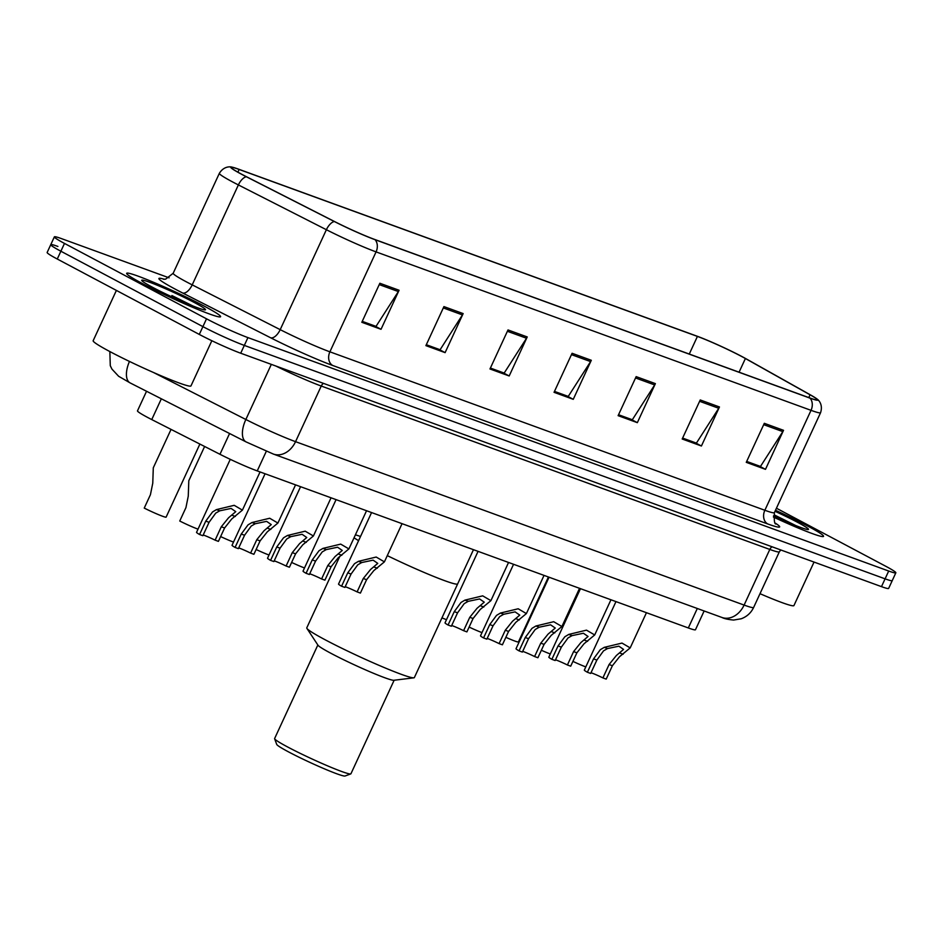 <?xml version="1.0" encoding="UTF-8"?>
<svg xmlns="http://www.w3.org/2000/svg" width="943" height="943" viewBox="0 0 943 943"><rect width="100%" height="100%" fill="white"/><g stroke="black" fill="none" stroke-linecap="round" stroke-linejoin="round"><path stroke-width="1.41" d="M704.138 610.981L695.474 629.735A32.321 2.204 -155.2 0 1 688.319 627.955L257.239 470.911A32.321 2.204 -155.2 0 1 219.967 454.29L151.752 419.576A32.321 2.204 -155.2 0 1 147.603 417.419A32.321 2.204 -155.2 0 1 137.478 410.865L146.542 391.262M57.912 246.453A32.321 2.204 24.8 0 0 50.757 244.673L47.15 252.476A32.321 2.204 24.8 0 0 57.275 259.03L199.303 334.435A32.321 2.204 24.8 0 0 240.713 353.224L881.481 586.64A32.321 2.204 24.8 0 0 888.636 588.42L892.243 580.617A32.321 2.204 24.8 0 1 885.088 578.837A32.321 2.204 24.8 0 0 892.243 580.617L895.85 572.802A32.321 2.204 24.8 0 0 885.725 566.248L776.431 508.23M169.103 277.831L61.519 238.638A32.321 2.204 24.8 0 0 54.364 236.858A32.321 2.204 24.8 0 0 64.489 243.424L206.517 318.817L202.91 326.632A32.321 2.204 24.8 0 0 244.32 345.409L885.088 578.837L244.32 345.409A32.321 2.204 24.8 0 1 202.91 326.632L60.882 251.227L202.91 326.632L199.303 334.435M50.757 244.673A32.321 2.204 24.8 0 0 60.882 251.227A32.321 2.204 24.8 0 1 50.757 244.673L54.364 236.858M142.864 283.808A51.724 3.513 24.8 0 0 192.466 307.218A51.724 3.513 24.8 0 0 220.579 316.707A51.724 3.513 24.8 0 0 204.383 306.216A51.724 3.513 24.8 0 0 154.782 282.806A51.724 3.513 24.8 0 0 126.668 273.317A51.724 3.513 24.8 0 0 142.864 283.808A51.724 3.513 24.8 0 0 192.466 307.218A51.724 3.513 24.8 0 0 220.579 316.707A51.724 3.513 24.8 0 0 204.383 306.216A51.724 3.513 24.8 0 0 154.782 282.806A51.724 3.513 24.8 0 0 126.668 273.317A51.724 3.513 24.8 0 0 142.864 283.808M773.425 517.07A51.724 3.513 24.8 0 0 823.545 536.355A51.724 3.513 24.8 0 0 807.349 525.864A51.724 3.513 24.8 0 0 775.488 510.281A51.724 3.513 24.8 0 1 807.349 525.864A51.724 3.513 24.8 0 1 823.545 536.355A51.724 3.513 24.8 0 1 773.425 517.07M242.304 174.573A34.478 2.346 -155.2 0 1 231.506 167.571A34.478 2.346 -155.2 0 1 239.145 169.469L697.419 336.415A34.478 2.346 -155.2 0 1 745.394 358.517L810.072 394.799A34.478 2.346 -155.2 0 1 817.074 399.726A34.478 2.346 -155.2 0 1 809.436 397.828L374.489 239.381A34.478 2.346 -155.2 0 1 334.73 221.64L246.736 176.86A34.478 2.346 -155.2 0 1 242.304 174.573M241.797 174.384A35.339 2.405 24.8 0 0 246.323 176.73L334.329 221.511A35.339 2.405 24.8 0 0 375.078 239.699L810.037 398.146A35.339 2.405 24.8 0 0 817.204 399.172A35.339 2.405 24.8 0 0 810.685 395.034L746.007 358.753A35.339 2.405 24.8 0 0 696.83 336.097L238.555 169.162A35.339 2.405 24.8 0 0 231.848 167.111A35.339 2.405 24.8 0 0 241.797 174.384M206.517 318.817A32.321 2.204 24.8 0 0 247.926 337.606L888.695 571.034A32.321 2.204 24.8 0 0 895.85 572.802M719.462 406.963L701.415 446.004L682.19 439.002L700.236 399.962L719.462 406.963A8.617 6.672 -70 0 1 718.743 408.272L699.612 401.305M783.527 430.314L765.492 469.343L746.267 462.341L764.313 423.313L783.527 430.314A8.617 6.672 -70 0 1 782.82 431.623L763.689 424.656M527.231 336.946L509.185 375.974L489.971 368.972L508.006 329.944L527.231 336.946A8.617 6.672 -70 0 1 526.512 338.254L507.381 331.288M463.154 313.595L445.108 352.635L425.894 345.633L443.929 306.593L463.154 313.595A8.617 6.672 -70 0 1 462.435 314.903L443.304 307.937M399.078 290.255L381.031 329.296L361.817 322.294L379.852 283.254L399.078 290.255A8.617 6.672 -70 0 1 398.359 291.564L379.227 284.597M655.385 383.624L637.338 422.664L618.113 415.663L636.16 376.622L655.385 383.624A8.617 6.672 -70 0 1 654.666 384.933L635.535 377.966M591.308 360.285L573.261 399.325L554.048 392.323L572.083 353.283L591.308 360.285A8.617 6.672 -70 0 1 590.589 361.593L571.458 354.627M695.533 442.786L682.591 438.153M759.61 466.125L746.667 461.504M503.303 372.756L490.36 368.135M439.226 349.417L426.283 344.784M375.149 326.066L362.206 321.445M631.456 419.435L618.514 414.814M567.38 396.095L554.437 391.475M573.261 399.325L567.344 396.178M554.472 391.392L568.252 396.414L590.589 361.593M637.338 422.664L631.421 419.517M618.549 414.731L632.329 419.753L654.666 384.933M381.031 329.296L375.114 326.148M362.242 321.363L376.021 326.384L398.359 291.564M445.108 352.635L439.19 349.499M426.319 344.714L440.098 349.735L462.435 314.903M509.185 375.974L503.267 372.839M490.395 368.053L504.175 373.074L526.512 338.254M765.492 469.343L759.575 466.207M746.703 461.422L760.482 466.443L782.82 431.623M701.415 446.004L695.498 442.868M682.626 438.082L696.405 443.104L718.743 408.272M116.39 290.42L93.157 340.729A53.881 3.666 24.8 0 0 110.025 351.656A53.881 3.666 24.8 0 0 161.689 376.033A53.881 3.666 24.8 0 0 190.969 385.923L211.845 340.729M192.855 305.945L171.909 295.548L177.013 299.179M152.731 287.403A35.139 2.393 24.8 0 0 185.417 302.88A35.139 2.393 24.8 0 0 205.374 309.858A35.139 2.393 24.8 0 0 194.517 302.62A35.139 2.393 24.8 0 0 159.838 286.307A35.139 2.393 24.8 0 0 141.733 280.46A35.139 2.393 24.8 0 0 152.731 287.403M171.909 295.548L182.966 301.819M354.038 537.816A59.268 4.031 24.8 0 0 358.599 540.634A59.268 4.031 -155.2 0 1 354.038 537.816M387.278 555.627A59.268 4.031 24.8 0 0 457.661 583.882A59.268 4.031 -155.2 0 1 444.542 580.629A59.268 4.031 -155.2 0 1 387.278 555.627M339.657 556.676L306.77 627.861A59.268 4.031 24.8 0 0 306.911 628.403A59.268 4.031 24.8 0 0 343.747 649.197A59.268 4.031 24.8 0 0 401.258 674.316A59.268 4.031 24.8 0 0 413.859 677.828A59.268 4.031 24.8 0 0 414.366 677.569L473.469 549.686M306.911 628.403L318.003 645.236A42.022 2.853 24.8 0 0 344.124 659.982A42.022 2.853 24.8 0 0 384.909 677.793A42.022 2.853 24.8 0 0 393.856 680.28L413.859 677.828M317.85 644.988L274.625 738.534A42.022 2.853 24.8 0 0 274.625 738.758A42.022 2.853 24.8 0 0 300.098 753.304A42.022 2.853 24.8 0 0 341.625 771.48A42.022 2.853 24.8 0 0 350.749 773.92A42.022 2.853 24.8 0 0 350.926 773.79L394.139 680.245M274.625 738.758L276.735 744.44A37.72 2.57 24.8 0 0 299.591 757.5A37.72 2.57 24.8 0 0 336.863 773.814A37.72 2.57 24.8 0 0 345.055 776.006L350.749 773.92M355.417 534.834A59.268 4.031 -155.2 0 1 360.521 536.484M795.821 525.593L774.875 515.196L779.979 518.839M773.496 515.856A35.139 2.393 24.8 0 0 808.34 529.506A35.139 2.393 24.8 0 0 797.483 522.269A35.139 2.393 24.8 0 0 775.005 511.306M759.999 593.689A53.881 3.666 24.8 0 0 793.935 605.571L814.033 562.075M774.875 515.196L785.932 521.467M171.048 429.395L153.296 467.799L152.766 483.17L150.432 494.698L144.244 508.088A16.161 1.096 -155.2 0 0 166.121 517.118L199.881 444.059M204.619 446.475L188.8 480.73L188.27 496.101L185.936 507.629L179.748 521.019A16.161 1.096 -155.2 0 0 198.006 529.153M233.51 542.084A16.161 1.096 -155.2 0 1 220.627 536.567M269.003 555.014A16.161 1.096 -155.2 0 1 256.119 549.498M304.506 567.945A16.161 1.096 -155.2 0 1 291.623 562.429M446.499 619.669A16.161 1.096 -155.2 0 1 441.961 617.877M482.003 632.6A16.161 1.096 -155.2 0 1 469.119 627.083M548.425 576.986L518.414 641.935A16.161 1.096 -155.2 0 1 505.861 637.327M550.299 653.97A16.161 1.096 -155.2 0 1 541.353 650.257M585.803 666.901A16.161 1.096 -155.2 0 1 572.92 661.385M203.216 534.976A10.774 0.731 -155.2 0 1 215.11 540.162L221.287 526.772L228.56 517.778L235.762 511.66L231.106 508.43L219.743 510.811L215.735 513.11L209.063 522.316L202.875 535.707L199.574 534.504A16.161 1.096 -155.2 0 1 196.545 532.335L230.269 459.335M199.574 534.504L205.763 521.114L212.54 511.943L216.454 509.609L234.206 505.318L242.41 510.128L231.754 518.945L224.599 527.974L218.411 541.365L215.11 540.162M238.72 547.907A10.774 0.731 -155.2 0 1 250.602 553.093L256.791 539.702L264.052 530.709L271.266 524.591L266.61 521.361L255.247 523.742L251.239 526.041L244.567 535.247L238.379 548.637L235.078 547.435A16.161 1.096 -155.2 0 1 232.037 545.266L265.066 473.775M235.078 547.435L241.255 534.044L248.033 524.874L251.946 522.54L269.698 518.249L277.902 523.059L267.258 531.876L260.091 540.905L253.903 554.295L250.602 553.093M274.213 560.837A10.774 0.731 -155.2 0 1 286.106 566.024L292.283 552.633L299.556 543.639L306.758 537.522L302.102 534.292L290.739 536.673L286.743 538.972L280.059 548.178L273.883 561.568L270.57 560.366A16.161 1.096 -155.2 0 1 267.541 558.197L300.569 486.706M270.57 560.366L276.759 546.975L283.537 537.805L287.45 535.471L305.202 531.18L313.406 535.989L302.762 544.806L295.595 553.836L289.407 567.226L286.106 566.024M309.717 573.768A10.774 0.731 -155.2 0 1 321.598 578.955L327.787 565.564L335.048 556.57L342.262 550.453L337.606 547.223L326.243 549.604L322.235 551.903L315.563 561.109L309.375 574.499L306.074 573.297A16.161 1.096 -155.2 0 1 303.033 571.128L336.073 499.637M306.074 573.297L312.251 559.906L319.029 550.736L322.942 548.402L340.694 544.111L348.898 548.92L338.254 557.737L331.087 566.767L324.911 580.157L321.598 578.955M345.209 586.699A10.774 0.731 -155.2 0 1 357.102 591.886L363.279 578.495L370.552 569.501L377.766 563.384L373.11 560.154L361.747 562.535L357.739 564.833L351.055 574.051L344.879 587.43L341.566 586.228A16.161 1.096 -155.2 0 1 338.537 584.059L371.566 512.568M341.566 586.228L347.755 572.837L354.533 563.666L358.446 561.333L376.198 557.042L384.402 561.863L373.758 570.668L366.591 579.697L360.403 593.088L357.102 591.886M451.709 625.492A10.774 0.731 -155.2 0 1 463.591 630.678L469.779 617.3L477.04 608.294L484.254 602.176L479.598 598.946L468.235 601.328L464.227 603.626L457.555 612.844L451.367 626.223L448.066 625.02A16.161 1.096 -155.2 0 1 445.025 622.851L478.066 551.36M448.066 625.02L454.255 611.642L461.021 602.459L464.946 600.125L482.698 595.846L490.902 600.656L480.246 609.461L473.08 618.502L466.903 631.881L463.591 630.678M487.213 638.423A10.774 0.731 -155.2 0 1 499.095 643.609L505.283 630.23L512.544 621.225L519.758 615.107L515.102 611.877L503.739 614.258L499.731 616.557L493.048 625.775L486.871 639.154L483.559 637.951A16.161 1.096 -155.2 0 1 480.529 635.782L513.558 564.291M483.559 637.951L489.747 624.572L496.525 615.39L500.438 613.056L518.19 608.777L526.394 613.587L515.75 622.392L508.583 631.433L502.395 644.812L499.095 643.609M522.705 651.354A10.774 0.731 -155.2 0 1 534.587 656.54L540.775 643.161L548.036 634.156L555.25 628.038L550.594 624.82L539.231 627.189L535.223 629.488L528.551 638.706L522.363 652.085L519.063 650.882A16.161 1.096 -155.2 0 1 516.021 648.713L549.062 577.222M519.063 650.882L525.251 637.503L532.017 628.321L535.942 625.987L553.694 621.708L561.898 626.517L551.242 635.323L544.087 644.364L537.899 657.742L534.587 656.54M555.51 659.794A10.774 0.731 -155.2 0 1 567.403 664.98L573.58 651.601L580.853 642.596L588.055 636.478L583.399 633.248L572.036 635.629L568.028 637.928L561.356 647.146L555.168 660.524L551.867 659.322A16.161 1.096 -155.2 0 1 548.838 657.153L580.475 588.668M551.867 659.322L558.056 645.943L564.833 636.761L568.747 634.427L586.499 630.148L594.703 634.957L584.047 643.763L576.892 652.804L570.704 666.182L567.403 664.98M591.013 672.724A10.774 0.731 -155.2 0 1 602.895 677.911L609.084 664.532L616.345 655.526L623.559 649.409L618.903 646.179L607.54 648.56L603.532 650.859L596.86 660.076L590.672 673.455L587.371 672.253A16.161 1.096 -155.2 0 1 584.33 670.084L615.979 601.599M587.371 672.253L593.548 658.874L600.326 649.692L604.239 647.358L621.991 643.079L630.195 647.888L619.551 656.693L612.384 665.734L606.208 679.113L602.895 677.911M161.347 398.795L151.752 419.576M229.573 433.509L219.967 454.29M266.315 451.273L257.239 470.911M697.301 608.494L688.319 627.955M240.713 353.224L247.926 337.606M57.275 259.03L64.489 243.424M881.481 586.64L888.695 571.034M153.52 372.509L245.852 419.494L271.325 364.375M273.376 454.066A21.548 16.691 -70 0 0 295.548 441.666L744.11 605.076A43.107 2.935 24.8 0 0 753.646 607.445C751.029 612.891 746.88 616.663 741.222 618.773L733.654 620.046C728.185 619.551 724.283 618.691 721.937 617.465L273.376 454.066L246.135 441.937A21.548 10.456 -63 0 1 245.852 419.494A43.107 2.935 24.8 0 0 295.548 441.666L321.245 386.041A43.107 2.935 -155.2 0 1 275.839 366.014M721.937 617.465A21.548 16.691 -70 0 0 744.11 605.076L769.806 549.439L321.245 386.041A5.387 4.173 110 0 1 323.52 383.388M753.646 607.445L779.342 551.82A43.107 2.935 -155.2 0 1 769.806 549.439A5.387 4.173 110 0 1 772.081 546.787M246.135 441.937L130.158 382.929A21.548 10.456 -63 0 1 129.462 361.428M239.145 169.469L237.895 172.156M810.037 398.146A10.774 8.346 110 0 1 811.027 410.335L376.068 251.887A43.107 2.935 -155.2 0 1 326.384 229.715L238.379 184.934A43.107 2.935 -155.2 0 1 232.85 182.07A43.107 2.935 -155.2 0 1 219.354 173.323L173.182 273.258A43.107 2.935 24.8 0 0 186.679 282.004A43.107 2.935 24.8 0 0 192.207 284.869L280.201 329.649A43.107 2.935 24.8 0 0 329.897 351.822L764.856 510.269A43.107 2.935 24.8 0 0 774.392 512.638C773.955 520.842 774.545 524.614 776.172 523.943L776.16 523.931M246.323 176.73A10.774 5.234 -63 0 0 238.379 184.934L192.207 284.869A10.774 5.234 117 0 1 182.671 293.014A53.881 3.666 -155.2 0 1 164.318 279.269M775.559 523.282A53.881 3.666 -155.2 0 1 767.743 523.954L332.785 365.507A10.774 8.346 -70 0 1 329.897 351.822L376.068 251.887A10.774 8.346 -70 0 0 375.078 239.699M817.204 399.172C817.51 399.207 823.498 403.734 820.563 412.716A43.107 2.935 -155.2 0 1 811.027 410.335L764.856 510.269A10.774 8.346 -70 0 0 767.743 523.954M332.785 365.507A53.881 3.666 -155.2 0 1 270.665 337.794A10.774 5.234 117 0 0 280.201 329.649L326.384 229.715A10.774 5.234 -63 0 1 334.329 221.511M270.665 337.794L182.671 293.014M810.072 394.799L808.788 397.592M745.394 358.517L739.076 372.19M697.419 336.415L689.274 354.049M216.454 509.609L219.743 510.811M232.025 515.279L235.326 516.481M221.287 526.772L224.599 527.974M205.763 521.114L209.063 522.316M251.946 522.54L255.247 523.742M267.529 528.21L270.818 529.412M256.791 539.702L260.091 540.905M241.255 534.044L244.567 535.247M287.45 535.471L290.739 536.673M303.021 541.141L306.322 542.343M292.283 552.633L295.595 553.836M276.759 546.975L280.059 548.178M322.942 548.402L326.243 549.604M338.525 554.071L341.814 555.274M327.787 565.564L331.087 566.767M312.251 559.906L315.563 561.109M358.446 561.333L361.747 562.535M374.017 567.014L377.318 568.205M363.279 578.495L366.591 579.697M347.755 572.837L351.055 574.051M464.946 600.125L468.235 601.328M480.517 605.807L483.818 607.009M469.779 617.3L473.08 618.502M454.255 611.642L457.555 612.844M500.438 613.056L503.739 614.258M516.021 618.738L519.31 619.94M505.283 630.23L508.583 631.433M489.747 624.572L493.048 625.775M535.942 625.987L539.231 627.189M551.514 631.669L554.814 632.871M540.775 643.161L544.087 644.364M525.251 637.503L528.551 638.706M568.747 634.427L572.036 635.629M584.318 640.108L587.619 641.311M573.58 651.601L576.892 652.804M558.056 645.943L561.356 647.146M604.239 647.358L607.54 648.56M619.822 653.039L623.111 654.242M609.084 664.532L612.384 665.734M593.548 658.874L596.86 660.076M130.158 382.929L118.629 376.269L111.946 369.114L110.284 365.684L109.836 351.55M779.342 551.82L780.792 549.969M231.848 167.111C231.624 166.899 224.293 165.284 219.354 173.323M820.563 412.716L774.392 512.638M163.422 279.234L165.65 279.14L173.182 273.258M242.41 510.128L260.056 471.948M277.902 523.059L295.548 484.879M313.406 535.989L331.052 497.81M348.898 548.92L366.544 510.741M384.402 561.863L402.048 523.671M490.902 600.656L508.548 562.464M526.394 613.587L544.04 575.395M561.898 626.517L579.544 588.326M594.703 634.957L610.958 599.772M630.195 647.888L646.45 612.702"/></g></svg>
